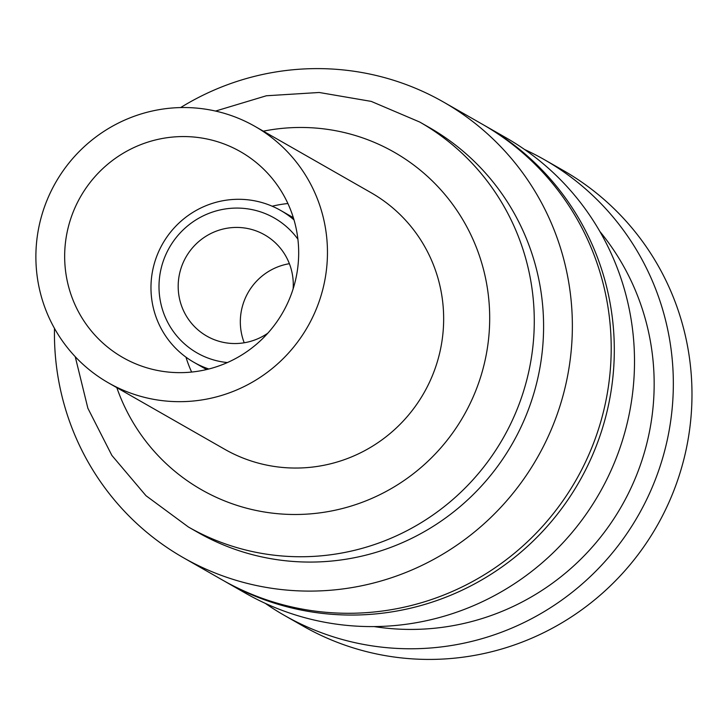<?xml version="1.0" encoding="UTF-8"?>
<svg xmlns="http://www.w3.org/2000/svg" width="728" height="728" viewBox="0 0 728 728"><rect width="100%" height="100%" fill="white"/><g stroke="black" fill="none" stroke-linecap="round" stroke-linejoin="round"><path stroke-width="1.09" d="M297.898 239.184A77.732 76.404 -60.3 0 0 210.11 212.913A77.732 76.404 -60.3 0 0 159.113 290.854A77.732 76.404 -60.3 0 0 227.427 362.553M208.836 369.005A87.442 85.95 119.7 0 1 193.912 362.307A87.442 85.95 119.7 0 1 151.096 292.41A87.442 85.95 119.7 0 1 192.21 212.794A87.442 85.95 119.7 0 1 280.662 210.447A87.442 85.95 119.7 0 1 294.012 219.892M289.389 263.691A58.295 57.303 -60.3 0 0 240.413 325.007A58.295 57.303 -60.3 0 0 244.217 342.77M293.12 288.889A58.295 57.303 -60.3 0 0 293.193 281.463A58.295 57.303 -60.3 0 0 264.646 234.862A58.295 57.303 -60.3 0 0 205.678 236.436A58.295 57.303 -60.3 0 0 178.269 289.507A58.295 57.303 -60.3 0 0 206.816 336.109A58.295 57.303 -60.3 0 0 267.813 333.197M188.425 527.017L197.743 532.341A233.188 229.202 -60.3 0 0 433.615 526.071A233.188 229.202 -60.3 0 0 543.252 313.759A233.188 229.202 -60.3 0 0 429.065 127.373L419.747 122.049A233.188 229.202 119.7 0 1 533.933 308.426A233.188 229.202 119.7 0 1 424.288 520.748A233.188 229.202 119.7 0 1 188.425 527.017L145.991 495.713L111.875 455.419L87.87 408.244L75.239 356.693M599.872 231.495A242.906 238.757 119.7 0 1 653.808 370.761A242.906 238.757 119.7 0 1 374.201 626.581M483.911 125.134A262.335 257.849 119.7 0 1 485.467 126.017L505.66 137.556A262.335 257.849 119.7 0 1 634.124 347.238A262.335 257.849 119.7 0 1 510.774 586.086A262.335 257.849 119.7 0 1 245.427 593.147L225.234 581.608A262.335 257.849 119.7 0 1 223.678 580.716M485.467 126.017A262.335 257.849 119.7 0 1 613.922 335.699A262.335 257.849 119.7 0 1 490.581 574.556A262.335 257.849 119.7 0 1 225.234 581.608M524.588 149.504A262.335 257.849 119.7 0 1 544.499 159.741L563.144 170.388A262.335 257.849 119.7 0 1 691.6 380.071A262.335 257.849 119.7 0 1 568.259 618.918A262.335 257.849 119.7 0 1 302.903 625.971L284.257 615.324A262.335 257.849 119.7 0 1 265.329 603.375M544.499 159.741A262.335 257.849 119.7 0 1 672.954 369.424A262.335 257.849 119.7 0 1 549.613 608.271A262.335 257.849 119.7 0 1 284.257 615.324M443.525 102.057L482.364 124.242A262.335 257.849 119.7 0 1 610.819 333.925A262.335 257.849 119.7 0 1 487.478 572.781A262.335 257.849 119.7 0 1 222.122 579.834L183.283 557.648A262.335 257.849 -60.3 0 0 448.639 550.596A262.335 257.849 -60.3 0 0 571.981 311.739A262.335 257.849 -60.3 0 0 443.525 102.057A262.335 257.849 -60.3 0 0 180.635 107.571M54.491 328.41A262.335 257.849 -60.3 0 0 54.828 347.966A262.335 257.849 -60.3 0 0 183.283 557.648M175.293 136.846A118.537 116.507 119.7 0 1 240.468 151.679A118.537 116.507 119.7 0 1 295.441 280.489A118.537 116.507 119.7 0 1 188.052 372.363A118.537 116.507 119.7 0 1 122.877 357.539A118.537 116.507 119.7 0 1 67.904 228.719A118.537 116.507 119.7 0 1 175.293 136.846M254.927 126.363L371.125 192.738A147.684 145.163 119.7 0 1 439.621 353.235A147.684 145.163 119.7 0 1 305.815 467.695A147.684 145.163 119.7 0 1 224.615 449.221L108.417 382.846A147.684 145.163 119.7 0 1 39.922 222.349A147.684 145.163 119.7 0 1 173.728 107.89A147.684 145.163 119.7 0 1 254.927 126.363A147.684 145.163 119.7 0 1 323.423 286.859A147.684 145.163 119.7 0 1 189.617 401.319A147.684 145.163 119.7 0 1 108.417 382.846M191.637 372.054A118.537 116.507 119.7 0 1 185.968 357.157M272.19 206.215A118.537 116.507 119.7 0 1 287.906 203.531M116.826 387.651A194.321 191 -60.3 0 0 335.171 510.219A194.321 191 -60.3 0 0 489.407 307.562A194.321 191 -60.3 0 0 263.336 131.167M193.912 362.307L206.597 369.551M280.662 210.447L293.348 217.69M215.543 111.066L266.366 95.768L319.192 92.483L371.235 101.392L419.747 122.049"/></g></svg>
